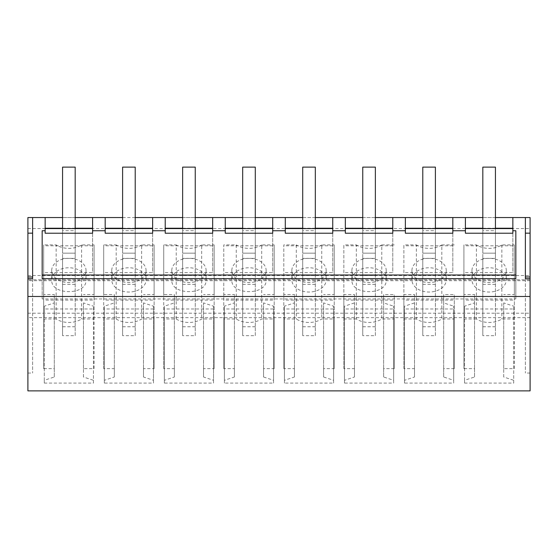 <?xml version="1.0" encoding="UTF-8"?>
<svg xmlns="http://www.w3.org/2000/svg" width="558" height="558" viewBox="0 0 558 558"><rect width="100%" height="100%" fill="white"/><g stroke="black" fill="none" stroke-linecap="round" stroke-linejoin="round"><path stroke-width="0.42" stroke-dasharray="2.79 2.09" d="M27.9 228.578L530.1 228.578L530.1 217.543L27.9 217.543L27.9 390.879M27.9 278.658L27.9 373.051L27.9 278.658M122.607 217.543L135.21 217.543M182.64 217.543L195.244 217.543M242.681 217.543L255.285 217.543M302.715 217.543L315.319 217.543M362.756 217.543L375.36 217.543M422.79 217.543L435.393 217.543M482.823 217.543L495.434 217.543M62.566 217.543L75.177 217.543M530.1 228.578L530.1 280.695L530.1 279.774L27.9 279.774M530.1 279.774L530.1 390.879M27.9 313.205L530.1 313.205M93.451 383.081L93.451 306.196L93.451 383.081L44.291 383.081L44.291 308.986L93.451 308.986M94.086 318.988L94.086 244.892L81.594 244.892A18.909 13.371 180 0 1 56.149 244.892L56.149 318.988A18.909 13.371 0 0 0 81.594 318.988L94.086 318.988L94.086 368.636L83.449 368.636L83.449 376.999L93.451 380.298M56.149 318.988L43.657 318.988L43.657 244.892L56.149 244.892M44.291 383.081L44.291 380.298L54.293 376.999L54.293 368.636L43.657 368.636L43.657 318.988M223.772 318.988L223.772 368.636L234.409 368.636L234.409 376.999L224.4 380.298L224.4 383.081L273.566 383.081L273.566 380.298L263.557 376.999L263.557 368.636L274.194 368.636L274.194 318.988L261.702 318.988A18.909 13.371 0 0 1 236.257 318.988L223.772 318.988L223.772 244.892L236.257 244.892L236.257 318.988M283.806 318.988L283.806 368.636L294.443 368.636L294.443 376.999L284.434 380.298L284.434 383.081L333.6 383.081L333.6 380.298L323.591 376.999L323.591 368.636L334.228 368.636L334.228 318.988L321.743 318.988A18.909 13.371 0 0 1 296.298 318.988L283.806 318.988L283.806 244.892L296.298 244.892L296.298 318.988M116.183 318.988A18.909 13.371 0 0 0 141.627 318.988L154.12 318.988L154.12 368.636L143.483 368.636L143.483 376.999L153.492 380.298L153.492 306.196L153.492 308.986L104.325 308.986L104.325 306.196L114.334 302.896L114.334 294.54L103.697 294.54L103.697 244.892L116.183 244.892L116.183 318.988L103.697 318.988L103.697 244.892M153.492 380.298L153.492 383.081L104.325 383.081L104.325 380.298L114.334 376.999L114.334 368.636L103.697 368.636L103.697 318.988M176.223 318.988A18.909 13.371 0 0 0 201.668 318.988L214.153 318.988L214.153 368.636L203.524 368.636L203.524 376.999L213.526 380.298L213.526 306.196L213.526 308.986L164.359 308.986L164.359 306.196L174.368 302.896L174.368 294.54L163.731 294.54L163.731 244.892L176.223 244.892L176.223 318.988L163.731 318.988L163.731 244.892M213.526 380.298L213.526 383.081L164.359 383.081L164.359 380.298L174.368 376.999L174.368 368.636L163.731 368.636L163.731 318.988M454.303 368.636L443.666 368.636L443.666 376.999L453.675 380.298L453.675 306.196L453.675 308.986L404.508 308.986L404.508 306.196L414.517 302.896L414.517 294.54L403.88 294.54L403.88 244.892L416.373 244.892L416.373 318.988A18.909 13.371 0 0 0 441.817 318.988L454.303 318.988L454.303 368.636L454.303 294.54L443.666 294.54L443.666 302.896L453.675 306.196M416.373 318.988L403.88 318.988L403.88 244.892M453.675 380.298L453.675 383.081L404.508 383.081L404.508 380.298L414.517 376.999L414.517 368.636L403.88 368.636L403.88 318.988M394.269 368.636L383.632 368.636L383.632 376.999L393.641 380.298L393.641 306.196L393.641 308.986L344.474 308.986L344.474 306.196L354.476 302.896L354.476 294.54L343.847 294.54L343.847 244.892L356.332 244.892L356.332 318.988A18.909 13.371 0 0 0 381.777 318.988L394.269 318.988L394.269 368.636L394.269 294.54L383.632 294.54L383.632 302.896L393.641 306.196M356.332 318.988L343.847 318.988L343.847 244.892M393.641 380.298L393.641 383.081L344.474 383.081L344.474 380.298L354.476 376.999L354.476 368.636L343.847 368.636L343.847 318.988M513.709 383.081L513.709 306.196L513.709 383.081L464.549 383.081L464.549 308.986L513.709 308.986M514.343 318.988L514.343 244.892L501.851 244.892A18.909 13.371 180 0 1 476.406 244.892L476.406 318.988A18.909 13.371 0 0 0 501.851 318.988L514.343 318.988L514.343 368.636L503.707 368.636L503.707 376.999L513.709 380.298M476.406 318.988L463.914 318.988L463.914 244.892L476.406 244.892M464.549 383.081L464.549 380.298L474.551 376.999L474.551 368.636L463.914 368.636L463.914 318.988M32.629 278.658L32.629 373.051L32.629 278.658M27.9 373.051L32.629 373.051M32.629 276.984L32.629 217.543M105.183 217.543L105.183 233.216M105.183 272.639L152.634 272.639L152.634 217.543M152.634 233.216L152.634 272.639M165.224 217.543L165.224 233.216M165.224 272.639L212.668 272.639L212.668 217.543M212.668 233.216L212.668 272.639M225.258 217.543L225.258 233.216M225.258 272.639L272.709 272.639L272.709 217.543M272.709 233.216L272.709 272.639M285.291 217.543L285.291 233.216M285.291 272.639L332.742 272.639L332.742 217.543M332.742 233.216L332.742 272.639M345.332 217.543L345.332 233.216M345.332 272.639L392.776 272.639L392.776 217.543M392.776 233.216L392.776 272.639M405.366 217.543L405.366 233.216M405.366 272.639L452.817 272.639L452.817 217.543M452.817 233.216L452.817 272.639M465.407 217.543L465.407 233.216M465.407 272.639L512.851 272.639L512.851 217.543M512.851 233.216L512.851 272.639M525.371 278.658L525.371 373.051L525.371 278.658M525.371 276.984L525.371 217.543M530.1 278.658L530.1 373.051L530.1 278.658M45.149 217.543L45.149 233.216M45.149 272.639L92.593 272.639L92.593 217.543M92.593 233.216L92.593 272.639M83.449 376.999L83.449 302.896L93.451 306.196M83.449 368.636L83.449 302.896M94.086 368.636L94.086 294.54L83.449 294.54M94.086 244.892L94.086 294.54M81.594 244.892L81.594 318.988M43.657 368.636L43.657 244.892M54.293 368.636L54.293 294.54L43.657 294.54M54.293 376.999L54.293 294.54M44.291 380.298L44.291 306.196L54.293 302.896M44.291 306.196L44.291 308.986M274.194 318.988L274.194 244.892L261.702 244.892L261.702 318.988M261.702 244.892A18.909 13.371 180 0 1 236.257 244.892M223.772 368.636L223.772 244.892M234.409 368.636L234.409 294.54L223.772 294.54M234.409 376.999L234.409 294.54M224.4 380.298L224.4 306.196L234.409 302.896M224.4 306.196L224.4 308.986L273.566 308.986L273.566 306.196L273.566 380.298M224.4 383.081L224.4 308.986M273.566 383.081L273.566 308.986M263.557 376.999L263.557 302.896L273.566 306.196M263.557 368.636L263.557 302.896M274.194 368.636L274.194 294.54L263.557 294.54M274.194 244.892L274.194 294.54M334.228 318.988L334.228 244.892L321.743 244.892L321.743 318.988M321.743 244.892A18.909 13.371 180 0 1 296.298 244.892M283.806 368.636L283.806 244.892M294.443 368.636L294.443 294.54L283.806 294.54M294.443 376.999L294.443 294.54M284.434 380.298L284.434 306.196L294.443 302.896M284.434 306.196L284.434 308.986L333.6 308.986L333.6 306.196L333.6 380.298M284.434 383.081L284.434 308.986M333.6 383.081L333.6 308.986M323.591 376.999L323.591 302.896L333.6 306.196M323.591 368.636L323.591 302.896M334.228 368.636L334.228 294.54L323.591 294.54M334.228 244.892L334.228 294.54M154.12 318.988L154.12 244.892L141.627 244.892L141.627 318.988M141.627 244.892A18.909 13.371 180 0 1 116.183 244.892M103.697 368.636L103.697 294.54M114.334 368.636L114.334 294.54M114.334 376.999L114.334 302.896M104.325 380.298L104.325 306.196M104.325 383.081L104.325 308.986M153.492 383.081L153.492 308.986M143.483 376.999L143.483 302.896L153.492 306.196M143.483 368.636L143.483 302.896M154.12 368.636L154.12 294.54L143.483 294.54M154.12 244.892L154.12 294.54M214.153 318.988L214.153 244.892L201.668 244.892L201.668 318.988M201.668 244.892A18.909 13.371 180 0 1 176.223 244.892M163.731 368.636L163.731 294.54M174.368 368.636L174.368 294.54M174.368 376.999L174.368 302.896M164.359 380.298L164.359 306.196M164.359 383.081L164.359 308.986M213.526 383.081L213.526 308.986M203.524 376.999L203.524 302.896L213.526 306.196M203.524 368.636L203.524 302.896M214.153 368.636L214.153 294.54L203.524 294.54M214.153 244.892L214.153 294.54M443.666 368.636L443.666 294.54M454.303 318.988L454.303 294.54M454.303 244.892L441.817 244.892L441.817 318.988M441.817 244.892A18.909 13.371 180 0 1 416.373 244.892M403.88 368.636L403.88 294.54M414.517 368.636L414.517 294.54M414.517 376.999L414.517 302.896M404.508 380.298L404.508 306.196M404.508 383.081L404.508 308.986M453.675 383.081L453.675 308.986M443.666 376.999L443.666 302.896M383.632 368.636L383.632 294.54M394.269 318.988L394.269 294.54M394.269 244.892L381.777 244.892L381.777 318.988M381.777 244.892A18.909 13.371 180 0 1 356.332 244.892M343.847 368.636L343.847 294.54M354.476 368.636L354.476 294.54M354.476 376.999L354.476 302.896M344.474 380.298L344.474 306.196M344.474 383.081L344.474 308.986M393.641 383.081L393.641 308.986M383.632 376.999L383.632 302.896M503.707 376.999L503.707 302.896L513.709 306.196M503.707 368.636L503.707 302.896M514.343 368.636L514.343 294.54L503.707 294.54M514.343 244.892L514.343 294.54M501.851 244.892L501.851 318.988M463.914 368.636L463.914 244.892M474.551 368.636L474.551 294.54L463.914 294.54M474.551 376.999L474.551 294.54M464.549 380.298L464.549 306.196L474.551 302.896M464.549 306.196L464.549 308.986M42.164 298.955L42.164 278.651L42.164 298.955L515.836 298.955L515.836 278.651L515.836 298.955M42.164 274.996L42.164 230.747M515.836 274.996L515.836 230.747M530.1 373.051L525.371 373.051M105.183 228.578L122.607 228.578L122.607 284.357L122.607 258.389L135.21 258.389L122.607 258.389L122.607 335.672L135.21 335.672L135.21 253.172L122.607 253.172L122.607 167.121L135.21 167.121L135.21 253.172L122.607 253.172L122.607 335.672M122.607 228.578L152.634 228.578M152.634 245.806L105.183 245.806M135.21 228.578L135.21 258.389L135.21 228.578L135.21 230.663L122.607 230.663M122.607 228.229L135.21 228.229M152.634 300.099L105.183 300.099M165.224 228.578L182.64 228.578L182.64 284.357L182.64 258.389L195.244 258.389L182.64 258.389L182.64 335.672L195.244 335.672L195.244 253.172L182.64 253.172L182.64 167.121L195.244 167.121L195.244 253.172L182.64 253.172L182.64 335.672M182.64 228.578L212.668 228.578M212.668 245.806L165.224 245.806M195.244 228.578L195.244 258.389L195.244 228.578L195.244 230.663L182.64 230.663M182.64 228.229L195.244 228.229M212.668 300.099L165.224 300.099M225.258 228.578L242.681 228.578L242.681 284.357L242.681 258.389L255.285 258.389L242.681 258.389L242.681 335.672L255.285 335.672L255.285 253.172L242.681 253.172L242.681 167.121L255.285 167.121L255.285 253.172L242.681 253.172L242.681 335.672M242.681 228.578L272.709 228.578M272.709 245.806L225.258 245.806M255.285 228.578L255.285 258.389L255.285 228.578L255.285 230.663L242.681 230.663M242.681 228.229L255.285 228.229M272.709 300.099L225.258 300.099M285.291 228.578L302.715 228.578L302.715 284.357L302.715 258.389L315.319 258.389L302.715 258.389L302.715 335.672L315.319 335.672L315.319 253.172L302.715 253.172L302.715 167.121L315.319 167.121L315.319 253.172L302.715 253.172L302.715 335.672M302.715 228.578L332.742 228.578M332.742 245.806L285.291 245.806M315.319 228.578L315.319 258.389L315.319 228.578L315.319 230.663L302.715 230.663M302.715 228.229L315.319 228.229M332.742 300.099L285.291 300.099M345.332 228.578L362.756 228.578L362.756 284.357L362.756 258.389L375.36 258.389L362.756 258.389L362.756 335.672L375.36 335.672L375.36 253.172L362.756 253.172L362.756 167.121L375.36 167.121L375.36 253.172L362.756 253.172L362.756 335.672M362.756 228.578L392.776 228.578M392.776 245.806L345.332 245.806M375.36 228.578L375.36 258.389L375.36 228.578L375.36 230.663L362.756 230.663M362.756 228.229L375.36 228.229M392.776 300.099L345.332 300.099M405.366 228.578L422.79 228.578L422.79 284.357L422.79 258.389L435.393 258.389L422.79 258.389L422.79 335.672L435.393 335.672L435.393 253.172L422.79 253.172L422.79 167.121L435.393 167.121L435.393 253.172L422.79 253.172L422.79 335.672M422.79 228.578L452.817 228.578M452.817 245.806L405.366 245.806M435.393 228.578L435.393 258.389L435.393 228.578L435.393 230.663L422.79 230.663M422.79 228.229L435.393 228.229M452.817 300.099L405.366 300.099M465.407 228.578L482.823 228.578L482.823 284.357L482.823 258.389L495.434 258.389L482.823 258.389L482.823 335.672L495.434 335.672L495.434 253.172L482.823 253.172L482.823 167.121L495.434 167.121L495.434 253.172L482.823 253.172L482.823 335.672M482.823 228.578L512.851 228.578M512.851 245.806L465.407 245.806M495.434 228.578L495.434 258.389L495.434 228.578L495.434 230.663L482.823 230.663M482.823 228.229L495.434 228.229M512.851 300.099L465.407 300.099M45.149 228.578L62.566 228.578L62.566 284.357L62.566 258.389L75.177 258.389L62.566 258.389L62.566 335.672L75.177 335.672L75.177 253.172L62.566 253.172L62.566 167.121L75.177 167.121L75.177 253.172L62.566 253.172L62.566 335.672M62.566 228.578L92.593 228.578M92.593 245.806L45.149 245.806M75.177 228.578L75.177 258.389L75.177 228.578L75.177 230.663L62.566 230.663M62.566 228.229L75.177 228.229M92.593 300.099L45.149 300.099M51.713 270.428A17.159 12.13 180 0 1 68.871 258.298A17.159 12.13 180 0 1 86.03 270.428A17.159 12.13 180 0 1 68.871 282.564A17.159 12.13 180 0 1 51.713 270.428L51.713 279.9A17.159 12.13 180 0 1 68.871 267.77A17.159 12.13 180 0 1 86.03 279.9C87.076 295.552 50.659 295.552 51.713 279.9M231.828 270.428A17.159 12.13 180 0 1 248.98 258.298A17.159 12.13 180 0 1 266.138 270.428A17.159 12.13 180 0 1 248.98 282.564A17.159 12.13 180 0 1 231.828 270.428L231.828 279.9A17.159 12.13 180 0 1 248.98 267.77A17.159 12.13 180 0 1 266.138 279.9C267.191 295.552 230.775 295.552 231.828 279.9M291.862 270.428A17.159 12.13 180 0 1 309.02 258.298A17.159 12.13 180 0 1 326.172 270.428A17.159 12.13 180 0 1 309.02 282.564A17.159 12.13 180 0 1 291.862 270.428L291.862 279.9A17.159 12.13 180 0 1 309.02 267.77A17.159 12.13 180 0 1 326.172 279.9A17.159 12.13 180 0 1 309.02 292.036A17.159 12.13 180 0 1 291.862 279.9M111.753 270.428A17.159 12.13 180 0 1 128.905 258.298A17.159 12.13 180 0 1 146.063 270.428A17.159 12.13 180 0 1 128.905 282.564A17.159 12.13 180 0 1 111.753 270.428L111.753 279.9A17.159 12.13 180 0 1 128.905 267.77A17.159 12.13 180 0 1 146.063 279.9A17.159 12.13 180 0 1 128.905 292.036A17.159 12.13 180 0 1 111.753 279.9M171.787 270.428A17.159 12.13 180 0 1 188.946 258.298A17.159 12.13 180 0 1 206.104 270.428A17.159 12.13 180 0 1 188.946 282.564A17.159 12.13 180 0 1 171.787 270.428L171.787 279.9A17.159 12.13 180 0 1 188.946 267.77A17.159 12.13 180 0 1 206.104 279.9C207.151 295.552 170.734 295.552 171.787 279.9M411.937 270.428A17.159 12.13 180 0 1 429.095 258.298A17.159 12.13 180 0 1 446.247 270.428A17.159 12.13 180 0 1 429.095 282.564A17.159 12.13 180 0 1 411.937 270.428L411.937 279.9A17.159 12.13 180 0 1 429.095 267.77A17.159 12.13 180 0 1 446.247 279.9A17.159 12.13 180 0 1 429.095 292.036A17.159 12.13 180 0 1 411.937 279.9M351.896 270.428A17.159 12.13 180 0 1 369.054 258.298A17.159 12.13 180 0 1 386.213 270.428A17.159 12.13 180 0 1 369.054 282.564A17.159 12.13 180 0 1 351.896 270.428L351.896 279.9A17.159 12.13 180 0 1 369.054 267.77A17.159 12.13 180 0 1 386.213 279.9C387.266 295.552 350.849 295.552 351.896 279.9M471.97 270.428A17.159 12.13 180 0 1 489.129 258.298A17.159 12.13 180 0 1 506.287 270.428A17.159 12.13 180 0 1 489.129 282.564A17.159 12.13 180 0 1 471.97 270.428L471.97 279.9A17.159 12.13 180 0 1 489.129 267.77A17.159 12.13 180 0 1 506.287 279.9A17.159 12.13 180 0 1 489.129 292.036A17.159 12.13 180 0 1 471.97 279.9M135.21 230.663L135.21 335.672M195.244 230.663L195.244 335.672M255.285 230.663L255.285 335.672M315.319 230.663L315.319 335.672M375.36 230.663L375.36 335.672M435.393 230.663L435.393 335.672M495.434 230.663L495.434 335.672M75.177 230.663L75.177 335.672M86.03 270.428L86.03 279.9M266.138 270.428L266.138 279.9M326.172 270.428L326.172 279.9M146.063 270.428L146.063 279.9M206.104 270.428L206.104 279.9M446.247 270.428L446.247 279.9M386.213 270.428L386.213 279.9M506.287 270.428L506.287 279.9M135.21 284.357L122.607 284.357M135.21 275.443L122.607 275.443M195.244 284.357L182.64 284.357M195.244 275.443L182.64 275.443M255.285 284.357L242.681 284.357M255.285 275.443L242.681 275.443M315.319 284.357L302.715 284.357M315.319 275.443L302.715 275.443M375.36 284.357L362.756 284.357M375.36 275.443L362.756 275.443M435.393 284.357L422.79 284.357M435.393 275.443L422.79 275.443M495.434 284.357L482.823 284.357M495.434 275.443L482.823 275.443M75.177 284.357L62.566 284.357M75.177 275.443L62.566 275.443M75.177 326.758L62.566 326.758M135.21 326.758L122.607 326.758M195.244 326.758L182.64 326.758M255.285 326.758L242.681 326.758M315.319 326.758L302.715 326.758M375.36 326.758L362.756 326.758M435.393 326.758L422.79 326.758M495.434 326.758L482.823 326.758M27.9 275.512L530.1 275.512M530.1 317.662L27.9 317.662M530.1 280.695L27.9 280.695"/><path stroke-width="0.84" d="M27.9 296.486L530.1 296.486L530.1 390.879L27.9 390.879L27.9 217.543L62.566 217.543M75.177 217.543L122.607 217.543M135.21 217.543L182.64 217.543M195.244 217.543L242.681 217.543M255.285 217.543L302.715 217.543M315.319 217.543L362.756 217.543M375.36 217.543L422.79 217.543M435.393 217.543L482.823 217.543M495.434 217.543L530.1 217.543L530.1 233.16L525.371 233.16M45.149 217.543L45.149 230.747L42.164 230.747L42.164 278.651L515.836 278.651L515.836 230.747L512.851 230.747L512.851 217.543M27.9 278.658L32.629 278.658L32.629 217.543M530.1 296.486L530.1 278.658L525.371 278.658L525.371 217.543M32.629 278.658L32.629 276.984L27.9 276.984M27.9 233.16L32.629 233.16M92.593 217.543L92.593 230.747L105.183 230.747L105.183 217.543M105.183 230.747L105.183 233.216L152.634 233.216L152.634 217.543M152.634 230.747L165.224 230.747L165.224 217.543M165.224 230.747L165.224 233.216L212.668 233.216L212.668 217.543M212.668 230.747L225.258 230.747L225.258 217.543M225.258 230.747L225.258 233.216L272.709 233.216L272.709 217.543M272.709 230.747L285.291 230.747L285.291 217.543M285.291 230.747L285.291 233.216L332.742 233.216L332.742 217.543M332.742 230.747L345.332 230.747L345.332 217.543M345.332 230.747L345.332 233.216L392.776 233.216L392.776 217.543M392.776 230.747L405.366 230.747L405.366 217.543M405.366 230.747L405.366 233.216L452.817 233.216L452.817 217.543M452.817 230.747L465.407 230.747L465.407 217.543M465.407 230.747L465.407 233.216L512.851 233.216L512.851 230.747M525.371 278.658L525.371 276.984L530.1 276.984L530.1 278.658M530.1 233.16L530.1 276.984M45.149 230.747L45.149 233.216L92.593 233.216L92.593 230.747M515.836 278.651L515.836 274.996L42.164 274.996L42.164 278.651M105.183 228.578L152.634 228.578M105.183 228.229L122.607 228.229M135.21 228.229L152.634 228.229M165.224 228.578L212.668 228.578M165.224 228.229L182.64 228.229M195.244 228.229L212.668 228.229M225.258 228.578L272.709 228.578M225.258 228.229L242.681 228.229M255.285 228.229L272.709 228.229M285.291 228.578L332.742 228.578M285.291 228.229L302.715 228.229M315.319 228.229L332.742 228.229M345.332 228.578L392.776 228.578M345.332 228.229L362.756 228.229M375.36 228.229L392.776 228.229M405.366 228.578L452.817 228.578M405.366 228.229L422.79 228.229M435.393 228.229L452.817 228.229M465.407 228.578L512.851 228.578M465.407 228.229L482.823 228.229M495.434 228.229L512.851 228.229M45.149 228.578L92.593 228.578M45.149 228.229L62.566 228.229M75.177 228.229L92.593 228.229M62.566 228.578L62.566 167.121L75.177 167.121L75.177 228.578M122.607 228.578L122.607 167.121L135.21 167.121L135.21 228.578M182.64 228.578L182.64 167.121L195.244 167.121L195.244 228.578M242.681 228.578L242.681 167.121L255.285 167.121L255.285 228.578M302.715 228.578L302.715 167.121L315.319 167.121L315.319 228.578M362.756 228.578L362.756 167.121L375.36 167.121L375.36 228.578M422.79 228.578L422.79 167.121L435.393 167.121L435.393 228.578M482.823 228.578L482.823 167.121L495.434 167.121L495.434 228.578"/></g></svg>
